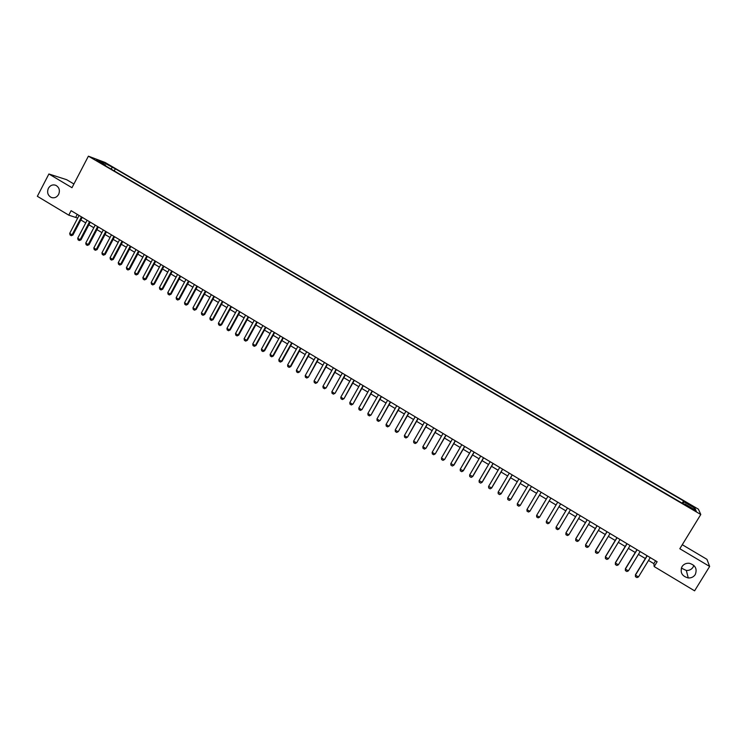 <?xml version="1.0" encoding="UTF-8"?>
<svg xmlns="http://www.w3.org/2000/svg" width="747" height="747" viewBox="0 0 747 747"><rect width="100%" height="100%" fill="white"/><g stroke="black" fill="none" stroke-linecap="round" stroke-linejoin="round"><path stroke-width="1.12" d="M58.63 194.416C56.772 197.423 54.298 198.422 51.207 197.413C47.761 195.387 46.818 192.343 48.378 188.3C50.254 185.265 52.748 184.276 55.866 185.321C59.265 187.376 60.19 190.401 58.63 194.416M693.832 565.395L693.057 567.188C691.498 569.513 689.248 570.605 686.325 570.475L681.329 568.093M695.252 574.564C693.627 576.964 691.302 578.094 688.267 577.954C681.955 576.236 679.863 572.473 682.002 566.646C683.71 564.125 686.157 563.005 689.35 563.285C695.42 565.171 697.39 568.925 695.252 574.564M96.055 160.409L100.434 162.463L96.055 160.409M73.906 183.995L66.66 179.7L48.891 173.986L37.35 196.293L68.771 215.155L77.688 218.087M698.408 509.193L105.094 162.472L88.398 156.17L700.789 514.496L698.408 509.193M700.789 514.496L679.817 548.728L709.65 566.45L706.951 559.344L682.272 544.712M648.527 560.455L653.858 563.649L654.176 566.562L657.136 561.725L71.105 210.682L68.771 215.155M693.104 509.043L687.959 506.447L693.468 509.93L696.353 511.2L693.104 509.043L692.805 509.538M105.532 165.825L105.551 165.162L102.395 163.985L685.036 504.851L684.682 503.889L684.28 504.412M105.551 165.162L96.652 159.951L103.478 162.519L115.309 168.794L683.58 500.929L683.925 501.853L695.037 508.352L695.961 510.49L684.682 503.889M709.65 566.45L694.598 590.83L654.176 566.562M48.891 173.986L71.983 187.702L88.398 156.17M80.825 219.963L85.737 222.914M88.874 224.791L93.814 227.751M96.942 229.637L101.909 232.616M105.038 234.493L110.042 237.49M113.171 239.367L118.203 242.383M121.322 244.26L126.392 247.294M129.511 249.162L134.609 252.225M137.728 254.092L142.854 257.164M145.964 259.032L151.127 262.132M154.237 263.999L159.428 267.109M162.538 268.976L167.758 272.104M170.867 273.972L176.124 277.118M179.224 278.986L184.509 282.151M187.609 284.009L192.931 287.203M196.031 289.061L201.382 292.273M204.473 294.131L209.87 297.362M212.951 299.211L218.376 302.46M221.457 304.318L226.92 307.587M230.001 309.435L235.492 312.732M238.564 314.571L244.092 317.886M247.164 319.735L252.719 323.068M255.791 324.908L261.385 328.26M264.457 330.099L270.087 333.479M273.141 335.31L278.808 338.708M281.862 340.548L287.567 343.965M290.62 345.796L296.354 349.232M299.407 351.062L305.178 354.526M308.222 356.347L314.029 359.839M317.073 361.66L322.919 365.162M325.953 366.982L331.836 370.512M334.871 372.333L340.781 375.881M343.816 377.702L349.764 381.269M352.789 383.08L358.784 386.675M361.8 388.487L367.832 392.1M370.848 393.912L376.918 397.553M379.924 399.356L386.031 403.016M389.038 404.818L395.182 408.506M398.179 410.308L404.36 414.015M407.358 415.808L413.577 419.543M416.574 421.336L422.83 425.09M425.818 426.882L432.121 430.655M435.099 432.448L441.44 436.248M444.418 438.031L450.796 441.86M453.765 443.643L460.18 447.49M463.149 449.274L469.602 453.14M472.571 454.923L479.07 458.817M482.02 460.591L488.566 464.513M491.517 466.287L498.09 470.227M501.041 472.001L507.661 475.97M510.603 477.735L517.26 481.731M520.201 483.486L526.906 487.511M529.838 489.266L536.579 493.309M539.502 495.065L546.29 499.136M549.213 500.892L556.029 504.981M558.98 506.746L565.806 510.836M568.775 512.619L575.61 516.719M578.608 518.521L585.452 522.629M588.487 524.441L595.34 528.549M598.394 530.389L605.257 534.507M608.347 536.355L615.22 540.473M618.329 542.341L625.211 546.477M628.358 548.354L635.249 552.491M638.424 554.395L645.324 558.532M655.595 560.81L653.858 563.649M77.268 214.37L75.886 217.004M683.029 503.674L683.925 501.853M682.198 503.198L683.58 500.929M114.207 170.895L115.309 168.794M112.274 167.664L110.761 168.878M693.281 508.922L695.037 508.352M103.478 162.519L103.347 163.873M650.263 557.607L638.461 576.955L636.948 577.59L635.436 576.675L635.436 574.76L647.061 555.693M638.461 576.955L635.436 575.125L647.229 555.796M635.436 576.675L635.436 574.76M640.151 551.557L628.395 570.876L626.892 571.511L625.388 570.605L625.398 568.7L636.976 549.652M628.395 570.876L625.388 569.055L637.126 549.745M630.085 545.525L618.367 564.816L616.882 565.46L615.379 564.555L615.397 562.659L626.938 543.639M618.367 564.816L615.369 563.005L627.069 543.713M620.047 539.511L608.385 558.784L606.9 559.428L605.406 558.532L605.443 556.646L616.929 537.644M608.385 558.784L605.397 556.982L617.05 537.709M610.056 533.526L598.431 552.771L596.965 553.424L595.48 552.528L595.518 550.651L606.966 531.677M598.431 552.771L595.452 550.978L607.059 531.733M600.093 527.559L588.524 546.785L587.067 547.439L585.583 546.543L585.629 544.684L597.04 525.729M588.524 546.785L585.555 544.993L597.114 525.776M590.177 521.621L578.645 540.819L577.207 541.482L575.732 540.595L575.788 538.736L587.151 519.8M578.645 540.819L575.694 539.035L587.207 519.837M580.298 515.701L568.812 534.88L567.384 535.543L565.909 534.656L565.983 532.816L577.3 513.899M568.812 534.88L565.871 533.106L577.347 513.927M570.456 509.809L559.008 528.96L557.598 529.632L556.132 528.745L556.076 527.186L567.487 508.025M559.008 528.96L556.076 527.186L567.515 508.044M549.25 523.068L547.85 523.74L546.384 522.853L546.328 521.303L557.71 502.171L546.328 521.303L549.25 523.068L560.652 503.936M550.884 498.081L539.53 517.185L538.139 517.867L536.682 516.989L536.617 515.43L547.962 496.325M536.617 515.43L539.53 517.185M526.943 509.585L529.838 511.34L541.173 492.264L529.838 511.34L528.456 512.022L527.008 511.144L526.943 509.585L538.242 490.508M531.462 486.446L520.192 505.504L518.82 506.195L517.382 505.327L517.298 503.758L528.559 484.71M517.298 503.758L520.192 505.504L531.49 486.465M521.808 480.657L510.574 499.696L509.221 500.387L507.783 499.519L507.699 497.96L518.913 478.93M507.699 497.96L510.78 499.472L521.854 480.685M512.181 474.896L500.994 493.916L499.65 494.607L498.221 493.748L498.128 492.18L509.305 473.168M498.128 492.18L501.209 493.692L512.246 474.933M502.6 469.153L491.451 488.146L490.116 488.846L488.697 487.987L488.594 486.418L499.734 467.435M488.594 486.418L491.685 487.94L502.684 469.2M493.048 463.439L481.946 482.403L480.629 483.113L479.201 482.254L479.098 480.685L490.191 461.721M479.098 480.685L482.198 482.207L493.151 463.495M483.533 457.734L472.477 476.679L471.17 477.389L469.751 476.539L469.639 474.971L480.694 456.034M469.639 474.971L472.739 476.493L483.654 457.808M474.065 452.066L463.037 470.983L461.739 471.693L460.329 470.843L460.217 469.275L471.226 450.366M460.217 469.275L463.317 470.806L474.186 452.14M464.615 446.407L453.634 465.306L452.355 466.025L450.945 465.176L450.824 463.607L461.795 444.717M450.824 463.607L453.933 465.138L464.765 446.491M455.212 440.767L444.577 459.489L442.999 460.367L441.598 459.526L441.468 457.958L452.402 439.087M455.371 440.87L444.577 459.489M441.468 457.958L444.269 459.648L442.999 460.367M445.838 435.156L435.268 453.859L433.68 454.736L432.289 453.896L432.149 452.327L443.036 433.475M446.015 435.258L435.268 453.859M432.149 452.327L434.941 454.008L433.68 454.736M436.509 429.562L425.986 448.256L424.399 449.124L423.007 448.284L422.867 446.715L433.708 427.891M436.696 429.674L425.986 448.256M422.867 446.715L425.65 448.396L424.399 449.124M427.2 423.997L416.733 442.672L415.145 443.531L413.763 442.7L413.614 441.122L424.417 422.326M427.405 424.119L416.733 442.672M413.614 441.122L416.387 442.803L415.145 443.531M417.937 418.441L407.526 437.107L405.929 437.966L404.547 437.135L404.398 435.557L415.164 416.779M418.161 418.572L407.526 437.107M404.398 435.557L407.152 437.228L405.929 437.966M408.702 412.914L398.347 431.561L396.741 432.42L395.368 431.589L395.21 430.011L405.938 411.252M408.936 413.054L398.347 431.561M395.21 430.011L397.964 431.673L396.741 432.42M399.505 407.404L389.196 426.033L387.6 426.882L386.227 426.061L386.059 424.483L396.75 405.752M399.757 407.554L389.196 426.033M386.059 424.483L388.804 426.135L387.6 426.882M390.336 401.914L380.092 420.533L378.486 421.373L377.114 420.552L376.946 418.974L387.6 400.271M390.606 402.073L380.092 420.533M376.946 418.974L379.681 420.626L378.486 421.373M381.203 396.442L371.007 415.052L369.401 415.892L368.038 415.071L367.86 413.493L378.477 394.799M381.484 396.61L371.007 415.052M367.86 413.493L370.587 415.136L369.401 415.892M372.109 390.989L361.968 409.58L360.353 410.42L358.999 409.599L358.812 408.021L369.392 389.355M372.408 391.167L361.968 409.58M358.812 408.021L361.529 409.664L360.353 410.42M363.042 385.564L352.948 404.136L351.333 404.967L349.988 404.155L349.801 402.577L360.334 383.939M363.35 385.741L352.948 404.136M349.801 402.577L352.5 404.211L351.333 404.967M354.013 380.148L343.975 398.721L342.35 399.542L341.005 398.73L340.819 397.152L351.314 378.533M354.339 380.344L343.975 398.721M340.819 397.152L343.508 398.777L342.35 399.542M345.011 374.761L335.029 393.314L333.405 394.136L332.06 393.324L331.864 391.745L342.322 373.145M345.357 374.966L335.029 393.314M331.864 391.745L334.544 393.361L333.405 394.136M336.047 369.392L326.112 387.926L324.487 388.739L323.152 387.936L322.947 386.358L333.367 367.785M336.402 369.597L326.112 387.926M322.947 386.358L325.617 387.973L324.487 388.739M327.121 364.041L317.232 382.567L315.598 383.37L314.272 382.567L314.057 380.989L324.441 362.435M327.485 364.256L317.232 382.567M314.057 380.989L316.728 382.595L315.598 383.37M318.213 358.709L308.38 377.216L306.84 378.019L305.42 377.226L305.206 375.638L315.551 357.113M318.595 358.933L308.38 377.216M305.206 375.638L307.857 377.244L306.746 378.019M309.351 353.396L299.566 371.894L297.932 372.688L296.606 371.894L296.391 370.316L306.69 351.809M309.744 353.63L299.566 371.894M296.391 370.316L299.033 371.913L297.932 372.688M300.509 348.102L290.228 366.59L290.779 366.581L289.136 367.384L287.819 366.581L287.595 365.003L297.866 346.515M300.92 348.345L290.779 366.581M287.595 365.003L290.228 366.59L289.136 367.384M291.703 342.826L281.46 361.296L282.021 361.296L280.386 362.09L279.07 361.296L278.836 359.709L289.07 341.248M292.124 343.078L282.021 361.296M278.836 359.709L281.46 361.296L280.386 362.09M282.936 337.569L272.73 356.02L273.299 356.03L271.656 356.814L270.349 356.02L270.115 354.442L280.312 336.001M283.365 337.831L273.299 356.03M270.115 354.442L272.73 356.02L271.656 356.814M274.196 332.34L264.018 350.763L264.606 350.782L262.963 351.557L261.655 350.773L261.413 349.185L271.572 330.772M274.635 332.602L264.606 350.782M261.413 349.185L264.018 350.763L262.963 351.557M265.484 327.121L255.353 345.525L255.941 345.544L254.297 346.319L253 345.534L252.757 343.956L262.879 325.561M265.941 327.391L255.941 345.544M252.757 343.956L255.353 345.525L254.297 346.319M256.8 321.92L246.706 340.305L247.313 340.333L245.67 341.108L244.372 340.324L244.12 338.736L254.204 320.36M257.276 322.2L247.313 340.333M244.12 338.736L246.706 340.305L245.67 341.108M248.153 316.737L238.097 335.095L238.713 335.142L237.06 335.907L235.772 335.132L235.52 333.545L245.567 315.187M248.639 317.027L238.713 335.142M235.52 333.545L238.097 335.095L237.06 335.907M239.544 311.574L229.516 329.913L230.151 329.969L228.489 330.725L227.209 329.95L226.948 328.363L236.958 310.033M240.039 311.873L230.151 329.969M226.948 328.363L229.516 329.913L228.489 330.725M230.954 306.438L220.963 324.749L221.607 324.805L220.057 325.571L218.675 324.796L218.404 323.208L228.386 304.897M231.467 306.746L221.607 324.805M218.404 323.208L220.963 324.749L219.954 325.561M222.401 301.312L212.447 319.604L213.1 319.669L211.438 320.416L210.168 319.651L209.898 318.063L219.842 299.78M222.923 301.62L213.1 319.669M209.898 318.063L212.447 319.604L211.438 320.416M213.875 296.204L203.95 314.478L204.622 314.552L202.96 315.299L201.69 314.524L201.41 312.937L211.326 294.673M214.408 296.522L204.622 314.552M201.41 312.937L203.95 314.478L202.96 315.299M205.378 291.115L195.49 309.361L196.181 309.445L194.509 310.192L193.249 309.426L192.959 307.839L202.839 289.593M205.929 291.442L196.181 309.445M192.959 307.839L195.49 309.361L194.509 310.192M196.919 286.045L187.067 304.272L187.758 304.365L186.087 305.103L184.826 304.337L184.537 302.75L194.379 284.523M197.479 286.381L187.758 304.365M184.537 302.75L187.067 304.272L186.087 305.103M188.477 280.993L178.664 299.202L179.373 299.295L177.702 300.023L176.441 299.267L176.152 297.68L185.956 279.481M189.056 281.339L179.373 299.295M176.152 297.68L178.664 299.202L177.702 300.023M180.074 275.96L170.297 294.141L171.007 294.243L169.336 294.972L168.084 294.215L167.786 292.628L177.562 274.448M180.662 276.306L171.007 294.243M167.786 292.628L170.297 294.141L169.336 294.972M171.698 270.937L161.95 289.098L162.678 289.21L161.007 289.939L159.755 289.182L159.456 287.595L169.195 269.434M172.296 271.301L162.678 289.21M159.456 287.595L161.95 289.098L161.007 289.939M163.35 265.941L153.639 284.084L154.377 284.196L152.705 284.924L151.464 284.168L151.155 282.581L160.857 264.447M163.966 266.305L154.377 284.196M151.155 282.581L153.639 284.084L152.705 284.924M155.04 260.955L145.357 279.079L146.113 279.201L144.432 279.92L143.191 279.173L142.882 277.576L152.547 259.47M155.656 261.329L146.113 279.201M142.882 277.576L145.357 279.079L144.432 279.92M146.748 255.997L137.103 274.093L137.868 274.224L136.187 274.933L134.955 274.186L134.628 272.599L144.264 254.512M147.383 256.37L137.868 274.224M134.628 272.599L137.103 274.093L136.187 274.933M138.494 251.048L128.876 269.125L129.651 269.265L127.97 269.975L126.738 269.228L126.42 267.631L136.019 249.563M139.138 251.431L129.651 269.265M126.42 267.631L128.876 269.125L127.97 269.975M130.258 246.118L120.678 264.167L121.472 264.317L119.781 265.026L118.558 264.279L118.231 262.692L127.793 244.642M130.921 246.51L121.472 264.317M118.231 262.692L120.678 264.167L119.781 265.026M122.06 241.206L112.517 259.237L113.311 259.396L111.62 260.096L110.397 259.349L110.07 257.762L119.604 239.731M122.732 241.608L113.311 259.396M110.07 257.762L112.517 259.237L111.62 260.096M113.889 236.313L104.375 254.316L105.187 254.484L103.488 255.175L102.274 254.438L101.937 252.85L111.443 234.847M114.571 236.715L105.187 254.484M101.937 252.85L104.375 254.316L103.488 255.175M105.738 231.43L96.26 249.423L97.082 249.591L95.392 250.282L94.178 249.545L93.833 247.957L103.301 229.973M106.438 231.85L97.082 249.591M93.833 247.957L96.26 249.423L95.392 250.282M97.624 226.565L88.183 244.54L89.014 244.717L87.315 245.399L86.101 244.671L85.756 243.074L95.196 225.118M98.333 226.995L89.014 244.717M85.756 243.074L88.183 244.54L87.315 245.399M89.537 221.728L80.125 239.675L80.965 239.852L79.266 240.534L78.061 239.806L77.716 238.218L87.119 220.272M90.256 222.148L80.965 239.852M77.716 238.218L80.125 239.675L79.266 240.534M81.479 216.891L72.095 234.819L72.945 235.016L71.245 235.688L70.05 234.969L69.695 233.372L79.07 215.453M82.207 217.33L72.945 235.016M69.695 233.372L72.095 234.819L71.245 235.688M690.545 508.212L690.844 507.717M51.207 197.413L52.514 197.787M688.267 577.954L686.325 570.475"/></g></svg>
